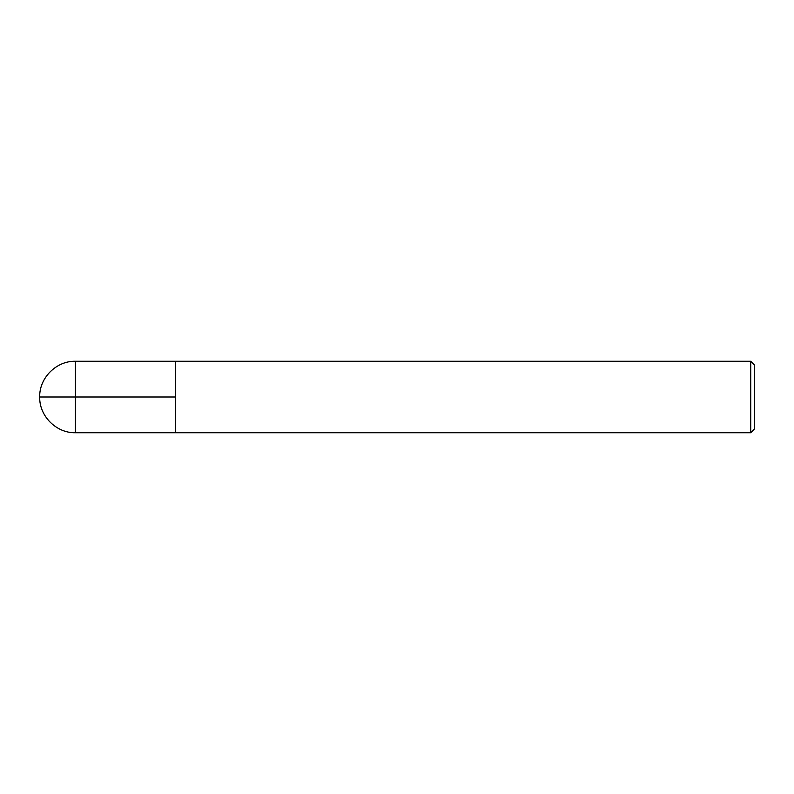 <?xml version="1.0" encoding="UTF-8"?>
<svg xmlns="http://www.w3.org/2000/svg" width="794" height="794" viewBox="0 0 794 794"><rect width="100%" height="100%" fill="white"/><g stroke="black" fill="none" stroke-linecap="round" stroke-linejoin="round"><path stroke-width="1.19" d="M754.3 429.157L754.3 364.843L750.727 361.27L750.727 432.73L754.3 429.157M750.727 432.73L75.43 432.73L75.43 361.27L175.474 361.27L175.474 432.73L175.474 361.27L750.727 361.27M175.474 397L39.7 397C39.194 416.066 56.364 433.236 75.43 432.73M75.43 361.27C56.364 360.764 39.194 377.934 39.7 397"/></g></svg>

